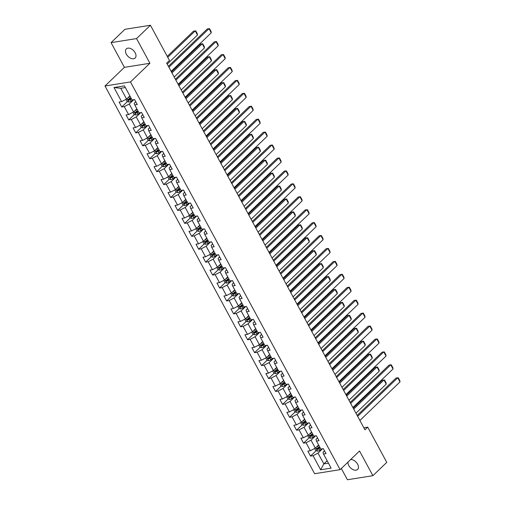 <?xml version="1.0" encoding="UTF-8"?>
<svg xmlns="http://www.w3.org/2000/svg" width="505" height="505" viewBox="0 0 505 505"><rect width="100%" height="100%" fill="white"/><g stroke="black" fill="none" stroke-linecap="round" stroke-linejoin="round"><path stroke-width="0.76" d="M347.97 462.113A6.344 4.002 -133.9 0 0 348.797 465.578A6.344 4.002 -133.9 0 0 357.603 469.454A6.344 4.002 -133.9 0 0 357.609 464.171A6.344 4.002 -133.9 0 0 350.653 459.537M135.157 52.754A6.344 4.002 -133.9 0 0 126.351 48.878A6.344 4.002 -133.9 0 0 126.338 54.155A6.344 4.002 -133.9 0 0 135.144 58.031A6.344 4.002 -133.9 0 0 135.157 52.754M341.323 468.495L347.408 479.75L372.892 475.691L386.767 462.365L367.722 427.142L363.84 427.754M104.989 85.995L314.628 473.715L340.117 469.656L130.479 81.943L104.989 85.995L124.413 67.335L149.903 63.276L136.546 38.582L111.062 42.635L124.413 67.335M111.062 42.635L124.937 29.309L150.421 25.25L136.546 38.582M324.519 450.845L322.973 452.335L323.509 454.027L326.022 453.629L323.333 448.655L320.82 449.052L316.521 441.099L319.034 440.701L316.345 435.727L313.832 436.124L309.527 428.171L312.039 427.767L309.357 422.799L306.838 423.196L302.539 415.236L305.052 414.839L302.362 409.864L299.85 410.268L295.545 402.308L298.064 401.911L295.375 396.936L292.856 397.334L288.557 389.38L291.069 388.983L288.38 384.008L285.868 384.406L281.563 376.452L284.081 376.048L281.392 371.08L278.874 371.478L274.575 363.524L277.087 363.12L274.398 358.146L271.886 358.55L267.581 350.59L270.099 350.192L267.41 345.218L264.891 345.622L260.593 337.662L263.105 337.264L260.416 332.29L257.904 332.688L253.598 324.734L256.117 324.336L253.428 319.362L250.909 319.76L246.61 311.806L249.123 311.402L246.434 306.434L243.921 306.832L239.623 298.872L242.135 298.474L239.446 293.5L236.933 293.904L232.628 285.944L235.141 285.546L232.452 280.572L229.939 280.969L225.64 273.016L228.153 272.618L225.464 267.644L222.951 268.041L218.646 260.088L221.158 259.684L218.469 254.716L215.957 255.113L211.658 247.16L214.17 246.756L211.481 241.781L208.969 242.185L204.664 234.225L207.176 233.828L204.487 228.853L201.975 229.257L197.676 221.297L200.188 220.9L197.499 215.925L194.987 216.323L190.682 208.369L193.194 207.972L190.511 202.997L187.993 203.395L183.694 195.441L186.206 195.037L183.517 190.063L181.005 190.467L176.7 182.507L179.218 182.109L176.529 177.135L174.01 177.539L169.712 169.579L172.224 169.181L169.535 164.207L167.022 164.605L162.717 156.651L165.236 156.253L162.547 151.279L160.028 151.677L155.729 143.723L158.242 143.319L155.553 138.351L153.04 138.749L148.735 130.795L151.254 130.391L148.565 125.417L146.046 125.821L141.747 117.861L144.26 117.463L141.57 112.489L139.058 112.893L134.753 104.933L137.272 104.535L134.582 99.561L132.07 99.958L124.451 85.869L113.978 87.535L120.745 88.28L126.572 99.056L129.867 95.893M323.509 454.027L331.128 468.116L320.656 469.783L313.043 455.693L310.524 456.097L316.155 450.687M113.978 87.535L121.598 101.625L119.085 102.029L121.774 106.997L124.287 106.599L128.586 114.559L126.073 114.957L128.762 119.931L131.275 119.527L135.58 127.487L133.067 127.885L135.757 132.859L138.269 132.462L142.568 140.415L140.055 140.813L142.745 145.787L145.257 145.389L149.562 153.343L147.05 153.747L149.732 158.715L152.251 158.317L156.55 166.271L154.038 166.675L156.727 171.65L159.239 171.245L163.544 179.206L161.026 179.603L163.715 184.577L166.233 184.173L170.532 192.134L168.02 192.531L170.709 197.505L173.221 197.108L177.526 205.062L175.008 205.466L177.697 210.434L180.216 210.036L184.514 217.99L182.002 218.394L184.691 223.368L187.203 222.964L191.509 230.924L188.99 231.322L191.679 236.296L194.198 235.892L198.497 243.852L195.984 244.25L198.673 249.224L201.186 248.826L205.491 256.78L202.972 257.178L205.661 262.152L208.18 261.754L212.479 269.708L209.966 270.112L212.655 275.08L215.168 274.682L219.467 282.636L216.954 283.04L219.643 288.014L222.156 287.61L226.461 295.57L223.949 295.968L226.638 300.942L229.15 300.538L233.449 308.498L230.936 308.896L233.626 313.87L236.138 313.472L240.443 321.426L237.931 321.83L240.62 326.798L243.132 326.4L247.431 334.354L244.919 334.758L247.608 339.732L250.12 339.328L254.425 347.288L251.913 347.686L254.602 352.66L257.114 352.256L261.413 360.216L258.901 360.614L261.59 365.588L264.102 365.191L268.407 373.144L265.895 373.542L268.578 378.516L271.097 378.119L275.395 386.072L272.883 386.476L275.572 391.444L278.085 391.047L282.39 399L279.871 399.404L282.56 404.379L285.079 403.975L289.378 411.935L286.865 412.333L289.554 417.307L292.067 416.903L296.372 424.863L293.853 425.26L296.542 430.235L299.061 429.837L303.36 437.791L300.847 438.195L303.537 443.163L306.049 442.765L310.354 450.719L307.835 451.123L310.524 456.097M150.421 25.25L169.465 60.474L166.694 63.138L364.945 429.805L367.722 427.142M316.521 441.099L315.985 439.407L317.531 437.917M318.522 445.075L315.328 448.15L311.023 440.196L315.543 435.853M310.354 450.719L315.328 448.15M306.049 442.765L311.023 440.196M309.527 428.171L308.991 426.473L310.537 424.989M311.629 432.053L308.334 435.222L304.035 427.262L308.549 422.925M303.36 437.791L308.334 435.222M299.061 429.837L304.035 427.262M302.539 415.236L302.003 413.544L303.549 412.061M304.641 419.125L301.346 422.294L297.041 414.334L301.561 409.997M296.372 424.863L301.346 422.294M292.067 416.903L297.041 414.334M295.545 402.308L295.008 400.616L296.555 399.127M297.647 406.197L294.352 409.359L290.053 401.406L294.566 397.063M289.378 411.935L294.352 409.359M285.079 403.975L290.053 401.406M288.557 389.38L288.02 387.688L289.567 386.199M290.659 393.269L287.364 396.431L283.059 388.478L287.579 384.135M282.39 399L287.364 396.431M278.085 391.047L283.059 388.478M281.563 376.452L281.032 374.754L282.573 373.271M283.665 380.334L280.37 383.503L276.071 375.543L280.584 371.207M275.395 386.072L280.37 383.503M271.097 378.119L276.071 375.543M274.575 363.524L274.038 361.826L275.585 360.343M276.576 367.501L273.382 370.575L269.077 362.615L273.596 358.279M268.407 373.144L273.382 370.575M264.102 365.191L269.077 362.615M267.581 350.59L267.05 348.898L268.597 347.415M269.683 354.478L266.387 357.641L262.089 349.687L266.608 345.344M261.413 360.216L266.387 357.641M257.114 352.256L262.089 349.687M260.593 337.662L260.056 335.97L261.603 334.48M262.695 341.55L259.4 344.713L255.094 336.759L259.614 332.416M254.425 347.288L259.4 344.713M250.12 339.328L255.094 336.759M253.598 324.734L253.068 323.036L254.615 321.552M255.7 328.622L252.405 331.785L248.107 323.831L252.626 319.488M247.431 334.354L252.405 331.785M243.132 326.4L248.107 323.831M246.61 311.806L246.074 310.108L247.62 308.624M248.712 315.688L245.417 318.857L241.119 310.897L245.632 306.56M240.443 321.426L245.417 318.857M236.138 313.472L241.119 310.897M239.623 298.872L239.086 297.18L240.632 295.696M241.718 302.76L238.429 305.929L234.124 297.969L238.644 293.632M233.449 308.498L238.429 305.929M229.15 300.538L234.124 297.969M232.628 285.944L232.092 284.252L233.638 282.762M234.73 289.832L231.435 292.995L227.136 285.041L231.65 280.698M226.461 295.57L231.435 292.995M222.156 287.61L227.136 285.041M225.64 273.016L225.104 271.324L226.65 269.834M227.736 276.904L224.447 280.067L220.142 272.113L224.662 267.77M219.467 282.636L224.447 280.067M215.168 274.682L220.142 272.113M218.646 260.088L218.109 258.39L219.656 256.906M220.748 263.97L217.453 267.139L213.154 259.179L217.668 254.842M212.479 269.708L217.453 267.139M208.18 261.754L213.154 259.179M211.658 247.16L211.122 245.462L212.668 243.978M213.76 251.042L210.465 254.211L206.16 246.251L210.68 241.914M205.491 256.78L210.465 254.211M201.186 248.826L206.16 246.251M204.664 234.225L204.127 232.534L205.674 231.05M206.766 238.114L203.471 241.276L199.172 233.323L203.685 228.98M198.497 243.852L203.471 241.276M194.198 235.892L199.172 233.323M197.676 221.297L197.139 219.606L198.686 218.116M199.677 225.28L196.483 228.348L192.178 220.395L196.698 216.052M191.509 230.924L196.483 228.348M187.203 222.964L192.178 220.395M190.682 208.369L190.145 206.671L191.692 205.188M192.784 212.258L189.489 215.42L185.19 207.467L189.703 203.124M184.514 217.99L189.489 215.42M180.216 210.036L185.19 207.467M183.694 195.441L183.157 193.743L184.704 192.26M185.796 199.323L182.501 202.492L178.196 194.532L182.715 190.196M177.526 205.062L182.501 202.492M173.221 197.108L178.196 194.532M176.7 182.507L176.163 180.815L177.709 179.332M178.707 186.49L175.506 189.564L171.208 181.604L175.721 177.268M170.532 192.134L175.506 189.564M166.233 184.173L171.208 181.604M169.712 169.579L169.175 167.887L170.722 166.398M171.814 173.468L168.518 176.63L164.213 168.676L168.733 164.333M163.544 179.206L168.518 176.63M159.239 171.245L164.213 168.676M162.717 156.651L162.187 154.959L163.727 153.47M164.819 160.54L161.524 163.702L157.225 155.748L161.739 151.405M156.55 166.271L161.524 163.702M152.251 158.317L157.225 155.748M155.729 143.723L155.193 142.025L156.739 140.541M157.831 147.605L154.536 150.774L150.231 142.814L154.751 138.477M149.562 153.343L154.536 150.774M145.257 145.389L150.231 142.814M148.735 130.795L148.205 129.097L149.751 127.613M150.837 134.677L147.542 137.846L143.243 129.886L147.763 125.549M142.568 140.415L147.542 137.846M138.269 132.462L143.243 129.886M141.747 117.861L141.211 116.169L142.757 114.686M143.849 121.749L140.554 124.912L136.249 116.958L140.769 112.615M135.58 127.487L140.554 124.912M131.275 119.527L136.249 116.958M134.753 104.933L134.223 103.241L135.769 101.751M136.855 108.821L133.566 111.984L129.261 104.03L133.781 99.687M128.586 114.559L133.566 111.984M124.287 106.599L129.261 104.03M121.598 101.625L126.572 99.056M372.892 475.691L359.541 450.997L340.117 469.656M149.903 63.276L130.479 81.943M125.354 87.548L120.745 88.28M327.133 460.73L323.844 463.899L328.452 463.161M322.531 448.781L318.017 453.124L323.844 463.899L320.656 469.783M313.043 455.693L318.017 453.124M121.774 106.997L127.399 101.593M129.589 99.485L131.054 98.084M128.762 119.931L134.393 114.521M136.584 112.413L138.042 111.012M135.757 132.859L141.381 127.449M143.571 125.347L145.036 123.94M142.745 145.787L148.375 140.377M150.566 138.275L152.024 136.874M149.732 158.715L155.363 153.312M157.554 151.203L159.018 149.802M156.727 171.65L162.357 166.24M164.548 164.131L166.006 162.73M163.715 184.577L169.345 179.168M171.536 177.066L173 175.658M170.709 197.505L176.34 192.096M178.53 189.994L179.988 188.592M177.697 210.434L183.328 205.024M185.518 202.922L186.976 201.52M184.691 223.368L190.322 217.958M192.512 215.85L193.97 214.448M191.679 236.296L197.31 230.886M199.5 228.778L200.958 227.376M198.673 249.224L204.298 243.814M206.494 241.712L207.953 240.304M205.661 262.152L211.292 256.742M213.482 254.64L214.941 253.239M212.655 275.08L218.28 269.676M220.47 267.568L221.935 266.167M219.643 288.014L225.274 282.604M227.465 280.496L228.923 279.095M226.638 300.942L232.262 295.532M234.453 293.43L235.917 292.023M233.626 313.87L239.256 308.46M241.447 306.358L242.905 304.957M240.62 326.798L246.244 321.395M248.435 319.286L249.899 317.885M247.608 339.732L253.239 334.323M255.429 332.214L256.887 330.813M254.602 352.66L260.226 347.251M262.417 345.142L263.881 343.741M261.59 365.588L267.221 360.179M269.411 358.077L270.869 356.669M268.578 378.516L274.209 373.107M276.399 371.005L277.864 369.603M275.572 391.444L281.203 386.041M283.393 383.933L284.852 382.531M282.56 404.379L288.191 398.969M290.381 396.861L291.846 395.459M289.554 417.307L295.185 411.897M297.376 409.795L298.834 408.387M296.542 430.235L302.173 424.825M304.363 422.723L305.822 421.322M303.537 443.163L309.167 437.759M311.358 435.651L312.816 434.249M318.346 448.579L319.804 447.177M168.897 67.222L209.013 28.678L207.29 28.949L168.405 66.313M171.138 71.363L211.254 32.819L209.013 28.678L209.556 28.684L211.122 31.588L211.254 32.819M125.909 99.397L127.026 101.467L128.857 102.079A2.626 0.821 -28.4 0 0 131.01 101.202L133.44 99.744M167.742 57.286L195.239 30.868L197.48 35.009L167.206 64.097M128.478 97.225A2.626 0.821 -28.4 0 0 128.769 97.055L130.075 96.272M197.48 35.009L197.348 33.778L195.776 30.881L193.516 31.14L167.25 56.377M130.928 97.85L129.621 98.633A2.626 0.821 151.6 0 1 128.049 99.359L128.586 100.356A2.626 0.821 -28.4 0 0 130.157 99.624L131.464 98.841M131.268 98.488L129.804 99.365A1.338 0.417 151.6 0 1 129.387 99.586L128.636 99.39M175.885 80.15L216.001 41.606L214.284 41.877L175.399 79.241M178.126 84.291L218.242 45.747L216.001 41.606L216.544 41.612L218.116 44.516L218.242 45.747M182.879 93.078L222.995 54.534L221.272 54.805L182.387 92.169M185.12 97.219L225.236 58.675L222.995 54.534L223.538 54.546L225.104 57.444L225.236 58.675M132.903 112.325L134.021 114.395L135.845 115.007A2.626 0.821 -28.4 0 0 138.004 114.13L140.428 112.672M171.959 72.878L202.227 43.796L204.468 47.943L174.2 77.025M135.466 110.153A2.626 0.821 -28.4 0 0 135.763 109.989L137.063 109.206M204.468 47.943L204.336 46.706L202.77 43.809L200.504 44.074L171.466 71.975M137.915 110.778L136.615 111.561A2.626 0.821 151.6 0 1 135.043 112.287L135.58 113.284A2.626 0.821 -28.4 0 0 137.152 112.558L138.452 111.775M138.263 111.416L136.798 112.293A1.338 0.417 151.6 0 1 136.375 112.514L135.624 112.318M139.891 125.259L141.009 127.329L142.839 127.935A2.626 0.821 -28.4 0 0 144.992 127.058L147.422 125.6M178.947 85.812L209.221 56.724L211.456 60.871L181.188 89.953M142.46 123.087A2.626 0.821 -28.4 0 0 142.751 122.917L144.058 122.134M211.456 60.871L211.33 59.641L209.758 56.737L207.498 57.002L178.461 84.903M144.91 123.706L143.603 124.489A2.626 0.821 151.6 0 1 142.031 125.221L142.568 126.212A2.626 0.821 -28.4 0 0 144.14 125.486L145.446 124.703M145.251 124.344L143.786 125.227A1.338 0.417 151.6 0 1 143.369 125.448L142.618 125.246M189.867 106.006L229.983 67.462L228.266 67.739L189.381 105.097M192.108 110.153L232.224 71.609L229.983 67.462L230.526 67.474L232.098 70.372L232.224 71.609M196.862 118.934L236.978 80.39L235.254 80.667L196.369 118.031M199.103 123.081L239.218 84.537L236.978 80.39L237.52 80.402L239.086 83.306L239.218 84.537M203.85 131.868L243.965 93.324L242.248 93.595L203.357 130.959M206.09 136.009L246.206 97.465L243.965 93.324L244.508 93.33L246.074 96.234L246.206 97.465M146.886 138.187L148.003 140.257L149.827 140.863A2.626 0.821 -28.4 0 0 151.986 139.992L154.41 138.528M185.941 98.74L216.209 69.658L218.45 73.799L188.182 102.881M149.448 136.015A2.626 0.821 -28.4 0 0 149.745 135.845L151.046 135.062M218.45 73.799L218.318 72.569L216.752 69.665L214.486 69.93L185.449 97.831M151.898 136.634L150.597 137.423A2.626 0.821 151.6 0 1 149.025 138.149L149.562 139.14A2.626 0.821 -28.4 0 0 151.134 138.414L152.434 137.631M152.245 137.272L150.78 138.155A1.338 0.417 151.6 0 1 150.357 138.376L149.606 138.181M153.873 151.115L154.991 153.185L156.821 153.791A2.626 0.821 -28.4 0 0 158.974 152.92L161.404 151.462M192.929 111.668L223.197 82.586L225.438 86.727L195.17 115.815M156.443 148.943A2.626 0.821 -28.4 0 0 156.733 148.773L158.04 147.99M225.438 86.727L225.312 85.496L223.74 82.593L221.48 82.858L192.437 110.759M158.892 149.568L157.585 150.351A2.626 0.821 151.6 0 1 156.013 151.077L156.55 152.074A2.626 0.821 -28.4 0 0 158.122 151.342L159.428 150.559M159.233 150.206L157.768 151.083A1.338 0.417 151.6 0 1 157.352 151.304L156.601 151.109M160.868 164.043L161.985 166.113L163.809 166.726A2.626 0.821 -28.4 0 0 165.968 165.848L168.392 164.39M199.923 124.596L230.192 95.514L232.433 99.655L202.164 128.743M163.431 161.871A2.626 0.821 -28.4 0 0 163.727 161.707L165.028 160.918M232.433 99.655L232.3 98.424L230.734 95.527L228.468 95.786L199.431 123.687M165.88 162.496L164.573 163.279A2.626 0.821 151.6 0 1 163.008 164.005L163.544 165.002A2.626 0.821 -28.4 0 0 165.116 164.276L166.416 163.487M166.227 163.134L164.763 164.011A1.338 0.417 151.6 0 1 164.34 164.232L163.588 164.037M210.844 144.796L250.96 106.252L249.236 106.523L210.351 143.887M213.085 148.937L253.201 110.393L250.96 106.252L251.496 106.265L253.068 109.162L253.201 110.393M167.856 176.977L168.973 179.041L170.804 179.654A2.626 0.821 -28.4 0 0 172.956 178.776L175.386 177.318M206.911 137.53L237.18 108.442L239.42 112.59L209.152 141.671M170.419 174.806A2.626 0.821 -28.4 0 0 170.715 174.635L172.022 173.853M239.42 112.59L239.294 111.353L237.722 108.455L235.463 108.72L206.419 136.621M172.868 175.424L171.567 176.207A2.626 0.821 151.6 0 1 169.996 176.933L170.532 177.93A2.626 0.821 -28.4 0 0 172.104 177.205L173.411 176.422M173.215 176.062L171.75 176.939A1.338 0.417 151.6 0 1 171.334 177.16L170.583 176.965M217.832 157.724L257.948 119.18L256.224 119.458L217.339 156.815M220.073 161.871L260.189 123.327L257.948 119.18L258.491 119.193L260.056 122.09L260.189 123.327M174.844 189.905L175.967 191.976L177.792 192.582A2.626 0.821 -28.4 0 0 179.944 191.711L182.374 190.246M213.905 150.458L244.174 121.37L246.415 125.518L216.146 154.599M177.413 187.734A2.626 0.821 -28.4 0 0 177.709 187.563L179.01 186.781M246.415 125.518L246.282 124.287L244.717 121.383L242.45 121.648L213.413 149.549M179.862 188.352L178.555 189.135A2.626 0.821 151.6 0 1 176.99 189.867L177.526 190.858A2.626 0.821 -28.4 0 0 179.098 190.132L180.399 189.35M180.209 188.99L178.745 189.874A1.338 0.417 151.6 0 1 178.322 190.095L177.571 189.893M224.826 170.652L264.942 132.108L263.219 132.386L224.334 169.743M227.067 174.799L267.183 136.255L264.942 132.108L265.478 132.121L267.05 135.024L267.183 136.255M181.838 202.833L182.955 204.904L184.78 205.51A2.626 0.821 -28.4 0 0 186.938 204.639L189.369 203.18M220.893 163.386L251.162 134.305L253.403 138.446L223.134 167.527M184.401 200.662A2.626 0.821 -28.4 0 0 184.697 200.491L186.004 199.709M253.403 138.446L253.276 137.215L251.705 134.311L249.445 134.576L220.401 162.477M186.85 201.287L185.55 202.069A2.626 0.821 151.6 0 1 183.978 202.795L184.514 203.786A2.626 0.821 -28.4 0 0 186.086 203.06L187.393 202.278M187.197 201.924L185.733 202.802A1.338 0.417 151.6 0 1 185.316 203.023L184.565 202.827M231.814 183.586L271.93 145.042L270.207 145.314L231.322 182.677M234.055 187.727L274.171 149.183L271.93 145.042L272.473 145.049L274.038 147.952L274.171 149.183M188.826 215.761L189.949 217.832L191.774 218.444A2.626 0.821 -28.4 0 0 193.926 217.567L196.357 216.108M227.888 176.314L258.156 147.233L260.397 151.374L230.129 180.462M191.395 213.59A2.626 0.821 -28.4 0 0 191.685 213.419L192.992 212.637M260.397 151.374L260.264 150.143L258.699 147.245L256.433 147.504L227.395 175.405M193.844 214.215L192.538 214.997A2.626 0.821 151.6 0 1 190.972 215.723L191.509 216.721A2.626 0.821 -28.4 0 0 193.08 215.989L194.381 215.206M194.185 214.852L192.727 215.73A1.338 0.417 151.6 0 1 192.304 215.951L191.553 215.755M238.808 196.514L278.924 157.97L277.201 158.242L238.316 195.605M241.049 200.655L281.165 162.111L278.924 157.97L279.461 157.977L281.032 160.88L281.165 162.111M195.82 228.689L196.937 230.76L198.762 231.372A2.626 0.821 -28.4 0 0 200.921 230.495L203.351 229.036M234.875 189.242L265.144 160.161L267.385 164.308L237.116 193.39M198.383 226.518A2.626 0.821 -28.4 0 0 198.68 226.354L199.98 225.571M267.385 164.308L267.252 163.071L265.687 160.173L263.421 160.439L234.383 188.34M200.832 227.143L199.532 227.925A2.626 0.821 151.6 0 1 197.96 228.651L198.497 229.649A2.626 0.821 -28.4 0 0 200.068 228.923L201.375 228.14M201.179 227.78L199.715 228.658A1.338 0.417 151.6 0 1 199.298 228.879L198.547 228.683M245.796 209.442L285.912 170.898L284.189 171.17L245.304 208.533M248.037 213.59L288.153 175.039L285.912 170.898L286.455 170.911L288.02 173.808L288.153 175.039M202.808 241.624L203.932 243.694L205.756 244.3A2.626 0.821 -28.4 0 0 207.909 243.423L210.339 241.964M241.87 202.177L272.138 173.089L274.379 177.236L244.111 206.318M205.377 239.452A2.626 0.821 -28.4 0 0 205.668 239.282L206.974 238.499M274.379 177.236L274.247 176.005L272.675 173.101L270.415 173.366L241.377 201.268M207.826 240.071L206.52 240.853A2.626 0.821 151.6 0 1 204.948 241.586L205.491 242.577A2.626 0.821 -28.4 0 0 207.056 241.851L208.363 241.068M208.167 240.708L206.709 241.592A1.338 0.417 151.6 0 1 206.286 241.813L205.535 241.611M252.79 222.37L292.906 183.826L291.183 184.104L252.298 221.461M255.031 226.518L295.147 187.974L292.906 183.826L293.443 183.839L295.015 186.736L295.147 187.974M209.802 254.552L210.92 256.622L212.744 257.228A2.626 0.821 -28.4 0 0 214.903 256.357L217.333 254.892M248.858 215.105L279.126 186.023L281.367 190.164L251.099 219.246M212.365 252.38A2.626 0.821 -28.4 0 0 212.662 252.21L213.962 251.427M281.367 190.164L281.234 188.933L279.669 186.029L277.403 186.294L248.365 214.196M214.814 252.999L213.514 253.788A2.626 0.821 151.6 0 1 211.942 254.514L212.479 255.505A2.626 0.821 -28.4 0 0 214.051 254.779L215.351 253.996M215.162 253.636L213.697 254.52A1.338 0.417 151.6 0 1 213.28 254.741L212.523 254.545M259.778 235.298L299.894 196.754L298.171 197.032L259.286 234.396M262.019 239.446L302.135 200.902L299.894 196.754L300.437 196.767L302.003 199.671L302.135 200.902M216.79 267.48L217.914 269.55L219.738 270.156A2.626 0.821 -28.4 0 0 221.891 269.285L224.321 267.827M255.846 228.033L286.12 198.951L288.361 203.092L258.087 232.18M219.359 265.308A2.626 0.821 -28.4 0 0 219.65 265.138L220.956 264.355M288.361 203.092L288.229 201.861L286.657 198.957L284.397 199.222L255.36 227.124M221.809 265.933L220.502 266.716A2.626 0.821 151.6 0 1 218.93 267.442L219.473 268.439A2.626 0.821 -28.4 0 0 221.038 267.707L222.345 266.924M222.149 266.571L220.685 267.448A1.338 0.417 151.6 0 1 220.268 267.669L219.517 267.473M266.766 248.233L306.889 209.689L305.165 209.96L266.28 247.324M269.007 252.374L309.123 213.83L306.889 209.689L307.425 209.695L308.997 212.599L309.123 213.83M223.784 280.408L224.902 282.478L226.726 283.09A2.626 0.821 -28.4 0 0 228.885 282.213L231.309 280.755M262.84 240.961L293.108 211.879L295.349 216.02L265.081 245.108M226.347 278.236A2.626 0.821 -28.4 0 0 226.644 278.072L227.944 277.283M295.349 216.02L295.217 214.789L293.651 211.892L291.385 212.15L262.348 240.052M228.797 278.861L227.496 279.644A2.626 0.821 151.6 0 1 225.924 280.37L226.461 281.367A2.626 0.821 -28.4 0 0 228.033 280.641L229.333 279.852M229.144 279.499L227.679 280.376A1.338 0.417 151.6 0 1 227.263 280.597L226.505 280.401M273.76 261.161L313.876 222.617L312.153 222.888L273.268 260.252M276.001 265.302L316.117 226.758L313.876 222.617L314.419 222.629L315.985 225.527L316.117 226.758M230.772 293.342L231.89 295.406L233.72 296.018A2.626 0.821 -28.4 0 0 235.873 295.141L238.303 293.683M269.828 253.895L300.103 224.807L302.343 228.954L272.069 258.036M233.342 291.17A2.626 0.821 -28.4 0 0 233.632 291L234.939 290.217M302.343 228.954L302.211 227.717L300.639 224.82L298.379 225.085L269.342 252.986M235.791 291.789L234.484 292.572A2.626 0.821 151.6 0 1 232.912 293.298L233.455 294.295A2.626 0.821 -28.4 0 0 235.021 293.569L236.327 292.786M236.132 292.427L234.667 293.304A1.338 0.417 151.6 0 1 234.251 293.525L233.499 293.329M280.748 274.089L320.864 235.545L319.147 235.822L280.262 273.18M282.989 278.236L323.105 239.692L320.864 235.545L321.407 235.557L322.979 238.455L323.105 239.692M237.767 306.27L238.884 308.34L240.708 308.946A2.626 0.821 -28.4 0 0 242.867 308.075L245.291 306.611M276.822 266.823L307.091 237.735L309.331 241.882L279.063 270.964M240.329 304.098A2.626 0.821 -28.4 0 0 240.626 303.928L241.927 303.145M309.331 241.882L309.199 240.651L307.633 237.748L305.367 238.013L276.33 265.914M242.779 304.717L241.478 305.506A2.626 0.821 151.6 0 1 239.907 306.232L240.443 307.223A2.626 0.821 -28.4 0 0 242.015 306.497L243.315 305.714M243.126 305.355L241.661 306.238A1.338 0.417 151.6 0 1 241.245 306.459L240.487 306.257M287.743 287.017L327.859 248.473L326.135 248.75L287.25 286.108M289.984 291.164L330.1 252.62L327.859 248.473L328.401 248.485L329.967 251.389L330.1 252.62M244.755 319.198L245.872 321.268L247.702 321.874A2.626 0.821 -28.4 0 0 249.855 321.003L252.285 319.545M283.81 279.751L314.085 250.669L316.326 254.81L286.051 283.892M247.324 317.026A2.626 0.821 -28.4 0 0 247.614 316.856L248.921 316.073M316.326 254.81L316.193 253.579L314.621 250.676L312.361 250.941L283.324 278.842M249.773 317.651L248.466 318.434A2.626 0.821 151.6 0 1 246.894 319.16L247.431 320.151A2.626 0.821 -28.4 0 0 249.003 319.425L250.31 318.642M250.114 318.289L248.649 319.166A1.338 0.417 151.6 0 1 248.233 319.387L247.482 319.192M294.731 299.951L334.847 261.407L333.13 261.678L294.245 299.042M296.972 304.092L337.087 265.548L334.847 261.407L335.389 261.413L336.961 264.317L337.087 265.548M251.749 332.126L252.866 334.196L254.69 334.809A2.626 0.821 -28.4 0 0 256.849 333.931L259.273 332.473M290.804 292.679L321.073 263.597L323.314 267.738L293.045 296.826M254.312 329.954A2.626 0.821 -28.4 0 0 254.608 329.784L255.909 329.001M323.314 267.738L323.181 266.507L321.616 263.61L319.349 263.869L290.312 291.77M256.761 330.579L255.461 331.362A2.626 0.821 151.6 0 1 253.889 332.088L254.425 333.085A2.626 0.821 -28.4 0 0 255.997 332.359L257.298 331.57M257.108 331.217L255.644 332.094A1.338 0.417 151.6 0 1 255.221 332.315L254.469 332.12M301.725 312.879L341.841 274.335L340.117 274.606L301.232 311.97M303.966 317.02L344.082 278.476L341.841 274.335L342.384 274.341L343.949 277.245L344.082 278.476M258.737 345.054L259.854 347.124L261.685 347.737A2.626 0.821 -28.4 0 0 263.837 346.859L266.268 345.401M297.792 305.607L328.067 276.525L330.302 280.673L300.033 309.754M261.306 342.882A2.626 0.821 -28.4 0 0 261.596 342.718L262.903 341.935M330.302 280.673L330.175 279.435L328.603 276.538L326.344 276.803L297.3 304.704M263.755 343.507L262.448 344.29A2.626 0.821 151.6 0 1 260.877 345.016L261.413 346.013A2.626 0.821 -28.4 0 0 262.985 345.287L264.292 344.505M264.096 344.145L262.632 345.022A1.338 0.417 151.6 0 1 262.215 345.243L261.464 345.048M308.713 325.807L348.829 287.263L347.112 287.534L308.22 324.898M310.954 329.954L351.07 291.404L348.829 287.263L349.372 287.276L350.943 290.173L351.07 291.404M265.731 357.988L266.848 360.059L268.673 360.665A2.626 0.821 -28.4 0 0 270.832 359.787L273.255 358.329M304.786 318.541L335.055 289.453L337.296 293.601L307.027 322.682M268.294 355.817A2.626 0.821 -28.4 0 0 268.591 355.646L269.891 354.863M337.296 293.601L337.163 292.37L335.598 289.466L333.332 289.731L304.294 317.632M270.743 356.435L269.436 357.218A2.626 0.821 151.6 0 1 267.871 357.95L268.407 358.941A2.626 0.821 -28.4 0 0 269.979 358.215L271.28 357.433M271.09 357.073L269.626 357.957A1.338 0.417 151.6 0 1 269.203 358.178L268.452 357.976M315.707 338.735L355.823 300.191L354.1 300.469L315.215 337.826M317.948 342.882L358.064 304.338L355.823 300.191L356.366 300.204L357.931 303.101L358.064 304.338M272.719 370.916L273.836 372.987L275.667 373.593A2.626 0.821 -28.4 0 0 277.819 372.722L280.25 371.257M311.774 331.469L342.043 302.388L344.284 306.529L314.015 335.61M275.288 368.745A2.626 0.821 -28.4 0 0 275.579 368.574L276.885 367.791M344.284 306.529L344.158 305.298L342.586 302.394L340.326 302.659L311.282 330.56M277.737 369.363L276.431 370.152A2.626 0.821 151.6 0 1 274.859 370.878L275.395 371.869A2.626 0.821 -28.4 0 0 276.967 371.143L278.274 370.361M278.078 370.001L276.614 370.885A1.338 0.417 151.6 0 1 276.197 371.106L275.446 370.91M322.695 351.663L362.811 313.119L361.094 313.397L322.203 350.76M324.936 355.81L365.052 317.266L362.811 313.119L363.354 313.132L364.919 316.035L365.052 317.266M279.713 383.844L280.83 385.915L282.655 386.521A2.626 0.821 -28.4 0 0 284.814 385.65L287.238 384.191M318.769 344.397L349.037 315.316L351.278 319.457L321.01 348.545M282.276 381.673A2.626 0.821 -28.4 0 0 282.573 381.502L283.873 380.719M351.278 319.457L351.145 318.226L349.58 315.322L347.314 315.587L318.276 343.488M284.725 382.298L283.419 383.08A2.626 0.821 151.6 0 1 281.853 383.806L282.39 384.804A2.626 0.821 -28.4 0 0 283.962 384.071L285.262 383.289M285.072 382.935L283.608 383.813A1.338 0.417 151.6 0 1 283.185 384.034L282.434 383.838M329.689 364.597L369.805 326.053L368.082 326.325L329.197 363.688M331.93 368.738L372.046 330.194L369.805 326.053L370.342 326.06L371.914 328.963L372.046 330.194M286.701 396.772L287.818 398.843L289.649 399.455A2.626 0.821 -28.4 0 0 291.802 398.578L294.232 397.119M325.757 357.325L356.025 328.244L358.266 332.391L327.998 361.473M289.264 394.601A2.626 0.821 -28.4 0 0 289.561 394.437L290.867 393.647M358.266 332.391L358.14 331.154L356.568 328.256L354.308 328.515L325.264 356.416M291.713 395.226L290.413 396.008A2.626 0.821 151.6 0 1 288.841 396.734L289.378 397.732A2.626 0.821 -28.4 0 0 290.949 397.006L292.256 396.217M292.06 395.863L290.596 396.741A1.338 0.417 151.6 0 1 290.179 396.962L289.428 396.766M336.677 377.525L376.793 338.981L375.07 339.253L336.185 376.616M338.918 381.666L379.034 343.122L376.793 338.981L377.336 338.994L378.901 341.891L379.034 343.122M293.689 409.706L294.813 411.771L296.637 412.383A2.626 0.821 -28.4 0 0 298.79 411.506L301.22 410.047M332.751 370.26L363.019 341.172L365.26 345.319L334.992 374.401M296.258 407.535A2.626 0.821 -28.4 0 0 296.549 407.365L297.855 406.582M365.26 345.319L365.128 344.082L363.562 341.184L361.296 341.449L332.258 369.351M298.707 408.154L297.401 408.936A2.626 0.821 151.6 0 1 295.835 409.662L296.372 410.66A2.626 0.821 -28.4 0 0 297.944 409.934L299.244 409.151M299.055 408.791L297.59 409.669A1.338 0.417 151.6 0 1 297.167 409.89L296.416 409.694M343.671 390.453L383.787 351.909L382.064 352.187L343.179 389.544M345.912 394.601L386.028 356.057L383.787 351.909L384.324 351.922L385.896 354.819L386.028 356.057M300.683 422.634L301.801 424.705L303.625 425.311A2.626 0.821 -28.4 0 0 305.784 424.44L308.214 422.975M339.739 383.188L370.007 354.1L372.248 358.247L341.98 387.329M303.246 420.463A2.626 0.821 -28.4 0 0 303.543 420.293L304.843 419.51M372.248 358.247L372.122 357.016L370.55 354.112L368.29 354.377L339.246 382.279M305.695 421.082L304.395 421.871A2.626 0.821 151.6 0 1 302.823 422.597L303.36 423.588A2.626 0.821 -28.4 0 0 304.932 422.862L306.238 422.079M306.043 421.719L304.578 422.603A1.338 0.417 151.6 0 1 304.161 422.824L303.41 422.622M350.659 403.381L390.775 364.837L389.052 365.115L350.167 402.472M352.9 407.529L393.016 368.985L390.775 364.837L391.318 364.85L392.884 367.754L393.016 368.985M307.671 435.562L308.795 437.633L310.619 438.239A2.626 0.821 -28.4 0 0 312.772 437.368L315.202 435.91M346.733 396.116L377.001 367.034L379.242 371.175L348.974 400.257M310.24 433.391A2.626 0.821 -28.4 0 0 310.531 433.221L311.837 432.438M379.242 371.175L379.11 369.944L377.544 367.04L375.278 367.305L346.241 395.207M312.69 434.016L311.383 434.799A2.626 0.821 151.6 0 1 309.817 435.525L310.354 436.516A2.626 0.821 -28.4 0 0 311.926 435.79L313.226 435.007M313.031 434.653L311.572 435.531A1.338 0.417 151.6 0 1 311.149 435.752L310.398 435.556M357.654 416.316L397.77 377.772L396.046 378.043L357.161 415.407M359.895 420.457L400.01 381.913L397.77 377.772L398.306 377.778L399.878 380.682L400.01 381.913M314.666 448.49L315.783 450.561L317.607 451.173A2.626 0.821 -28.4 0 0 319.766 450.296L322.196 448.838M353.721 409.044L383.989 379.962L386.23 384.103L355.962 413.191M317.228 446.319A2.626 0.821 -28.4 0 0 317.525 446.149L318.825 445.366M386.23 384.103L386.098 382.872L384.532 379.975L382.266 380.233L353.229 408.135M319.678 446.944L318.377 447.727A2.626 0.821 151.6 0 1 316.805 448.453L317.342 449.45A2.626 0.821 -28.4 0 0 318.914 448.724L320.22 447.935M320.025 447.581L318.56 448.459A1.338 0.417 151.6 0 1 318.144 448.68L317.392 448.484M126.976 98.671L128.807 102.061M130.157 99.624L131.01 101.202M128.769 97.055L129.621 98.633M129.387 99.586L128.586 100.356M133.964 111.599L135.801 114.988M137.152 112.558L138.004 114.13M135.763 109.989L136.615 111.561M136.375 112.514L135.58 113.284M140.958 124.527L142.789 127.923M144.14 125.486L144.992 127.058M142.751 122.917L143.603 124.489M143.369 125.448L142.568 126.212M147.946 137.455L149.783 140.851M151.134 138.414L151.986 139.992M149.745 135.845L150.597 137.423M150.357 138.376L149.562 139.14M154.94 150.389L156.771 153.779M158.122 151.342L158.974 152.92M156.733 148.773L157.585 150.351M157.352 151.304L156.55 152.074M161.928 163.317L163.765 166.707M165.116 164.276L165.968 165.848M163.727 161.707L164.573 163.279M164.34 164.232L163.544 165.002M168.923 176.245L170.753 179.641M172.104 177.205L172.956 178.776M170.715 174.635L171.567 176.207M171.334 177.16L170.532 177.93M175.91 189.173L177.747 192.569M179.098 190.132L179.944 191.711M177.709 187.563L178.555 189.135M178.322 190.095L177.526 190.858M182.905 202.101L184.735 205.497M186.086 203.06L186.938 204.639M184.697 200.491L185.55 202.069M185.316 203.023L184.514 203.786M189.893 215.035L191.73 218.425M193.08 215.989L193.926 217.567M191.685 213.419L192.538 214.997M192.304 215.951L191.509 216.721M196.887 227.963L198.718 231.353M200.068 228.923L200.921 230.495M198.68 226.354L199.532 227.925M199.298 228.879L198.497 229.649M203.875 240.891L205.712 244.287M207.056 241.851L207.909 243.423M205.668 239.282L206.52 240.853M206.286 241.813L205.491 242.577M210.863 253.819L212.7 257.215M214.051 254.779L214.903 256.357M212.662 252.21L213.514 253.788M213.28 254.741L212.479 255.505M217.857 266.754L219.694 270.143M221.038 267.707L221.891 269.285M219.65 265.138L220.502 266.716M220.268 267.669L219.473 268.439M224.845 279.682L226.682 283.071M228.033 280.641L228.885 282.213M226.644 278.072L227.496 279.644M227.263 280.597L226.461 281.367M231.839 292.61L233.67 296.006M235.021 293.569L235.873 295.141M233.632 291L234.484 292.572M234.251 293.525L233.455 294.295M238.827 305.538L240.664 308.934M242.015 306.497L242.867 308.075M240.626 303.928L241.478 305.506M241.245 306.459L240.443 307.223M245.821 318.466L247.652 321.862M249.003 319.425L249.855 321.003M247.614 316.856L248.466 318.434M248.233 319.387L247.431 320.151M252.809 331.4L254.646 334.79M255.997 332.359L256.849 333.931M254.608 329.784L255.461 331.362M255.221 332.315L254.425 333.085M259.804 344.328L261.634 347.718M262.985 345.287L263.837 346.859M261.596 342.718L262.448 344.29M262.215 345.243L261.413 346.013M266.791 357.256L268.628 360.652M269.979 358.215L270.832 359.787M268.591 355.646L269.436 357.218M269.203 358.178L268.407 358.941M273.786 370.184L275.616 373.58M276.967 371.143L277.819 372.722M275.579 368.574L276.431 370.152M276.197 371.106L275.395 371.869M280.774 383.118L282.611 386.508M283.962 384.071L284.814 385.65M282.573 381.502L283.419 383.08M283.185 384.034L282.39 384.804M287.768 396.046L289.599 399.436M290.949 397.006L291.802 398.578M289.561 394.437L290.413 396.008M290.179 396.962L289.378 397.732M294.756 408.974L296.593 412.37M297.944 409.934L298.79 411.506M296.549 407.365L297.401 408.936M297.167 409.89L296.372 410.66M301.75 421.902L303.581 425.298M304.932 422.862L305.784 424.44M303.543 420.293L304.395 421.871M304.161 422.824L303.36 423.588M308.738 434.83L310.575 438.226M311.926 435.79L312.772 437.368M310.531 433.221L311.383 434.799M311.149 435.752L310.354 436.516M315.732 447.765L317.563 451.154M318.914 448.724L319.766 450.296M317.525 446.149L318.377 447.727M318.144 448.68L317.342 449.45"/></g></svg>

